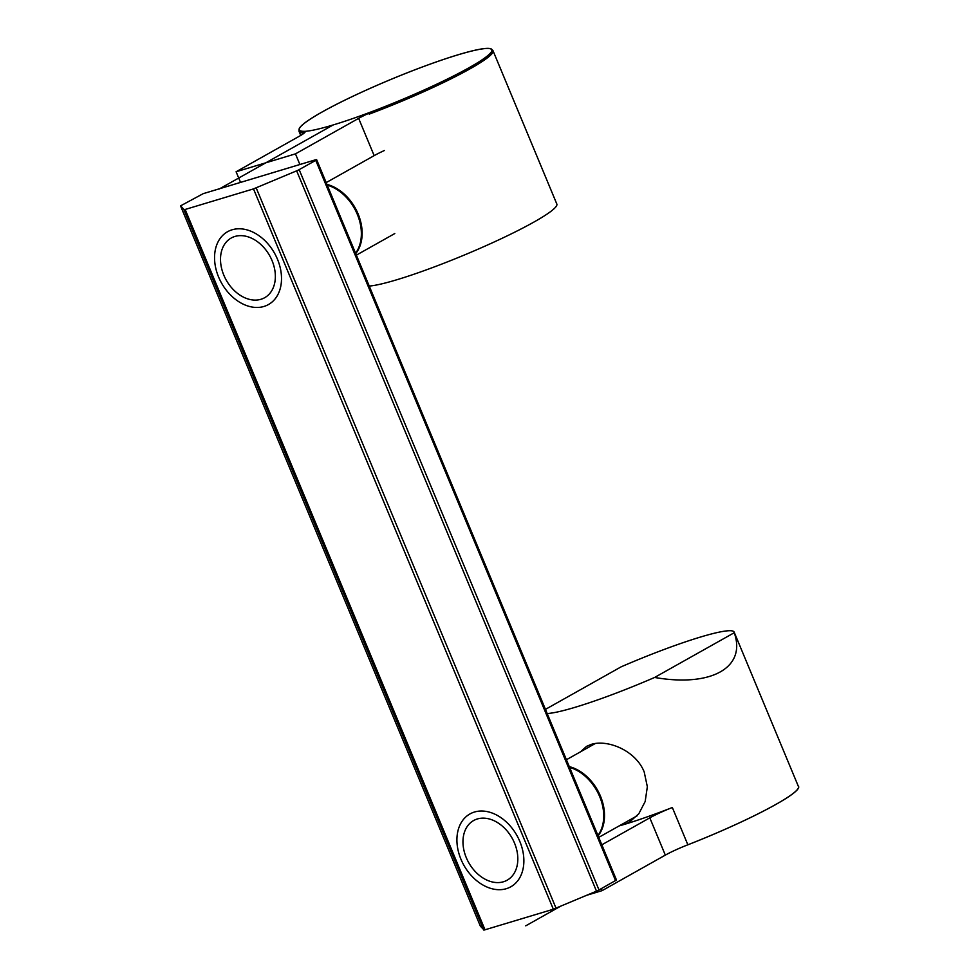 <?xml version="1.0" encoding="UTF-8"?>
<svg xmlns="http://www.w3.org/2000/svg" width="979" height="979" viewBox="0 0 979 979"><rect width="100%" height="100%" fill="white"/><g stroke="black" fill="none" stroke-linecap="round" stroke-linejoin="round"><path stroke-width="1.47" d="M253.5 188.898L298.044 170.248L315.752 160.36L316.633 159.663L315.324 159.858L203.216 193.658L180.54 205.871L184.285 209.726L253.5 188.898L553.343 909.234L597.888 890.584L616.476 879.999L316.633 159.663M480.383 926.195L180.54 205.871L480.383 926.195L484.128 930.05L553.343 909.234M272.052 260.598A34.216 24.916 60.7 0 1 264.685 297.702A34.216 24.916 60.7 0 1 223.812 275.148A34.216 24.916 60.7 0 1 231.166 238.044A34.216 24.916 60.7 0 1 272.052 260.598M514.513 843.09A34.216 24.916 60.7 0 1 507.159 880.194A34.216 24.916 60.7 0 1 466.273 857.641A34.216 24.916 60.7 0 1 473.64 820.537A34.216 24.916 60.7 0 1 514.513 843.09M601.828 844.804L649.811 817.844A26.727 2.937 157.4 0 1 659.968 812.754A26.727 2.937 157.4 0 1 672.34 807.504A104.239 11.442 157.4 0 1 624.418 824.379L629.264 822.287L638.81 813.757L645.173 801.507L647.339 786.749L644.194 771.929C635.567 750.257 607.384 739.169 591.145 744.419L586.592 746.341L580.486 751.835M734.238 632.728C746.598 667.556 711.305 687.393 654.633 677.456L734.238 632.728A104.239 11.442 -22.6 0 0 734.14 632.079L798.46 786.59A104.239 11.442 157.4 0 1 687.858 844.791A26.727 2.937 -22.6 0 0 675.486 850.029A26.727 2.937 -22.6 0 0 665.328 855.12L602.146 890.621L587.082 895.173M734.14 632.079A104.239 11.442 -22.6 0 0 700.193 637.133A104.239 11.442 -22.6 0 0 621.188 666.809L545.45 709.371M547.188 713.532A104.239 11.442 -22.6 0 0 575.628 707.144A104.239 11.442 -22.6 0 0 654.633 677.456M601.339 888.699L602.146 890.621M620.478 825.162L624.418 824.379A104.239 11.442 157.4 0 1 619.12 825.921M597.936 835.454A41.767 30.41 -119.3 0 0 599.686 796.612A41.767 30.41 -119.3 0 0 569.594 767.365M598.096 835.833A41.767 30.41 -119.3 0 0 600.47 796.172A41.767 30.41 -119.3 0 0 569.288 766.63M519.837 841.487A41.767 30.41 60.7 0 1 510.854 886.766A41.767 30.41 60.7 0 1 460.95 859.244A41.767 30.41 60.7 0 1 469.932 813.953A41.767 30.41 60.7 0 1 519.837 841.487M327.231 185.117A41.767 30.41 60.7 0 1 357.323 214.364A41.767 30.41 60.7 0 1 355.573 253.218M326.925 184.395A41.767 30.41 60.7 0 1 358.106 213.924A41.767 30.41 60.7 0 1 355.732 253.585M218.586 276.996A41.767 30.41 -119.3 0 0 268.491 304.53A41.767 30.41 -119.3 0 0 277.473 259.239A41.767 30.41 -119.3 0 0 227.569 231.717A41.767 30.41 -119.3 0 0 218.586 276.996M236.098 171.766L299.293 136.252A26.727 2.937 -22.6 0 0 304.677 132.606A26.727 2.937 -22.6 0 0 305.118 131.663A26.727 2.937 -22.6 0 0 303.931 131.308A104.239 11.442 157.4 0 1 299.317 129.95A104.239 11.442 157.4 0 1 353.064 96.211A104.239 11.442 157.4 0 1 457.829 54.885A104.239 11.442 157.4 0 1 491.776 49.831A104.239 11.442 157.4 0 1 381.174 108.033A26.727 2.937 -22.6 0 0 368.802 113.27A26.727 2.937 -22.6 0 0 358.644 118.361L295.462 153.862L236.098 171.766L240.54 182.412M299.892 164.521L295.462 153.862M326.178 182.608L374.162 155.637A26.727 2.937 157.4 0 1 384.319 150.546M369.242 286.064A105.034 11.528 -22.6 0 0 533.91 222.074A105.034 11.528 -22.6 0 0 556.831 204.036L493.024 50.749A105.034 11.528 157.4 0 1 470.104 68.787A105.034 11.528 157.4 0 1 369.169 114.139M304.445 132.838A105.034 11.528 157.4 0 1 299.084 131.48A105.034 11.528 157.4 0 1 299.28 129.852M491.739 49.745A105.034 11.528 157.4 0 1 493.024 50.749M685.361 845.783A104.41 11.454 -22.6 0 0 798.203 785.978M525.76 925.828L560.074 906.53M457.939 54.824A104.41 11.454 -22.6 0 0 300.602 126.646A104.41 11.454 -22.6 0 0 428.092 88.208A104.41 11.454 -22.6 0 0 457.939 54.824M219.076 189.069L333.154 124.957M183.881 209.714L483.724 930.038M315.752 160.36L615.595 880.684M296.661 170.872L596.505 891.196M299.182 169.673L599.026 889.997M185.178 209.506L485.021 929.83M256.204 187.907L556.048 908.231M649.811 817.844L665.328 855.12M672.34 807.504L687.858 844.791M381.712 109.342L381.174 108.033M304.53 132.752L303.931 131.308M374.162 155.637L358.644 118.361M637.145 815.801L598.732 837.388M566.413 759.741L595.269 743.526M394.782 233.553L356.368 255.14M300.724 135.42L299.084 131.48"/></g></svg>
